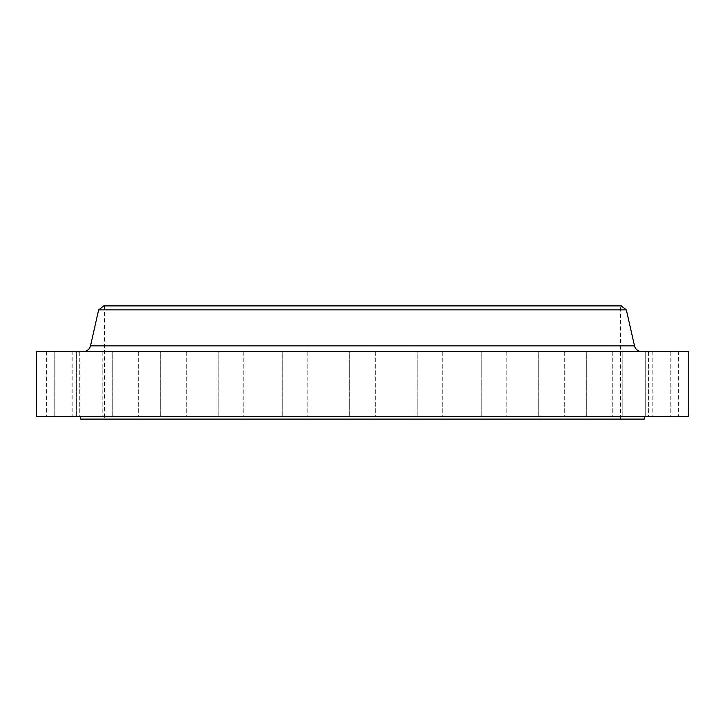 <?xml version="1.0" encoding="UTF-8"?>
<svg xmlns="http://www.w3.org/2000/svg" width="725" height="725" viewBox="0 0 725 725"><rect width="100%" height="100%" fill="white"/><g stroke="black" fill="none" stroke-linecap="round" stroke-linejoin="round"><path stroke-width="0.54" stroke-dasharray="3.62 2.72" d="M506.802 351.543L506.802 416.676L481.237 416.676L506.802 416.676L481.237 416.676L506.802 416.676L506.802 351.543L481.237 351.543L481.237 416.676L481.237 351.543L506.802 351.543M564.277 351.543L564.277 416.676L538.711 416.676L564.277 416.676L538.711 416.676L564.277 416.676L564.277 351.543L538.711 351.543L538.711 416.676L538.711 351.543L564.277 351.543M612.272 351.543L612.272 416.676L586.706 416.676L612.272 416.676L586.706 416.676L612.272 416.676L612.272 351.543L586.706 351.543L586.706 416.676L586.706 351.543L612.272 351.543M648.386 351.543L648.386 416.676L622.82 416.676L648.386 416.676L622.82 416.676L648.386 416.676L648.386 351.543L622.82 351.543L622.82 416.676L622.82 351.543L648.386 351.543M670.806 351.543L670.806 416.676L645.241 416.676L670.806 416.676L645.241 416.676L670.806 416.676L670.806 351.543L645.241 351.543L645.241 416.676L645.241 351.543L670.806 351.543M678.401 351.543L652.835 351.543L678.401 351.543L678.401 416.676L652.835 416.676L678.401 416.676M652.835 351.543L652.835 416.676M442.73 351.543L442.73 416.676L417.165 416.676L442.73 416.676L417.165 416.676L442.73 416.676L442.73 351.543L417.165 351.543L417.165 416.676L417.165 351.543L442.73 351.543M375.278 351.543L375.278 416.676L349.722 416.676L375.278 416.676L349.722 416.676L375.278 416.676L375.278 351.543L349.722 351.543L349.722 416.676L349.722 351.543L375.278 351.543M307.835 351.543L307.835 416.676L282.27 416.676L307.835 416.676L282.27 416.676L307.835 416.676L307.835 351.543L282.27 351.543L282.27 416.676L282.27 351.543L307.835 351.543M243.763 351.543L243.763 416.676L218.198 416.676L243.763 416.676L218.198 416.676L243.763 416.676L243.763 351.543L218.198 351.543L218.198 416.676L218.198 351.543L243.763 351.543M186.289 351.543L186.289 416.676L160.723 416.676L186.289 416.676L160.723 416.676L186.289 416.676L186.289 351.543L160.723 351.543L160.723 416.676L160.723 351.543L186.289 351.543M138.294 351.543L138.294 416.676L112.728 416.676L138.294 416.676L112.728 416.676L138.294 416.676L138.294 351.543L112.728 351.543L112.728 416.676L112.728 351.543L138.294 351.543M102.18 351.543L102.18 416.676L76.614 416.676L102.18 416.676L76.614 416.676L102.18 416.676L102.18 351.543L76.614 351.543L76.614 416.676L76.614 351.543L102.18 351.543M79.759 351.543L79.759 416.676L54.194 416.676L79.759 416.676L54.194 416.676L79.759 416.676L79.759 351.543L54.194 351.543L54.194 416.676L54.194 351.543L79.759 351.543M72.165 351.543L46.599 351.543L72.165 351.543L72.165 416.676L46.599 416.676L72.165 416.676M46.599 351.543L46.599 416.676M83.375 351.543L641.625 351.543L83.375 351.543M644.317 416.676L80.683 416.676L644.317 416.676M620.582 305.896L104.418 305.896L620.582 305.896L620.582 419.104L104.418 419.104L620.582 419.104M104.418 305.896L104.418 419.104M36.25 351.543L688.75 351.543M36.25 416.676L688.75 416.676M98.654 309.847L626.346 309.847M103.811 305.896L621.189 305.896M80.683 419.104L644.317 419.104M634.502 345.852L90.498 345.852"/><path stroke-width="1.09" d="M641.625 351.543A7.304 7.304 0 0 1 634.502 345.852L626.346 309.847L98.654 309.847L90.498 345.852L634.502 345.852M83.375 351.543A7.304 7.304 0 0 0 90.498 345.852M80.683 416.676L80.683 419.104L644.317 419.104L644.317 416.676M626.346 309.847L621.189 305.896L103.811 305.896L98.654 309.847M688.75 351.543L36.25 351.543L36.25 416.676L688.75 416.676L688.75 351.543"/></g></svg>
